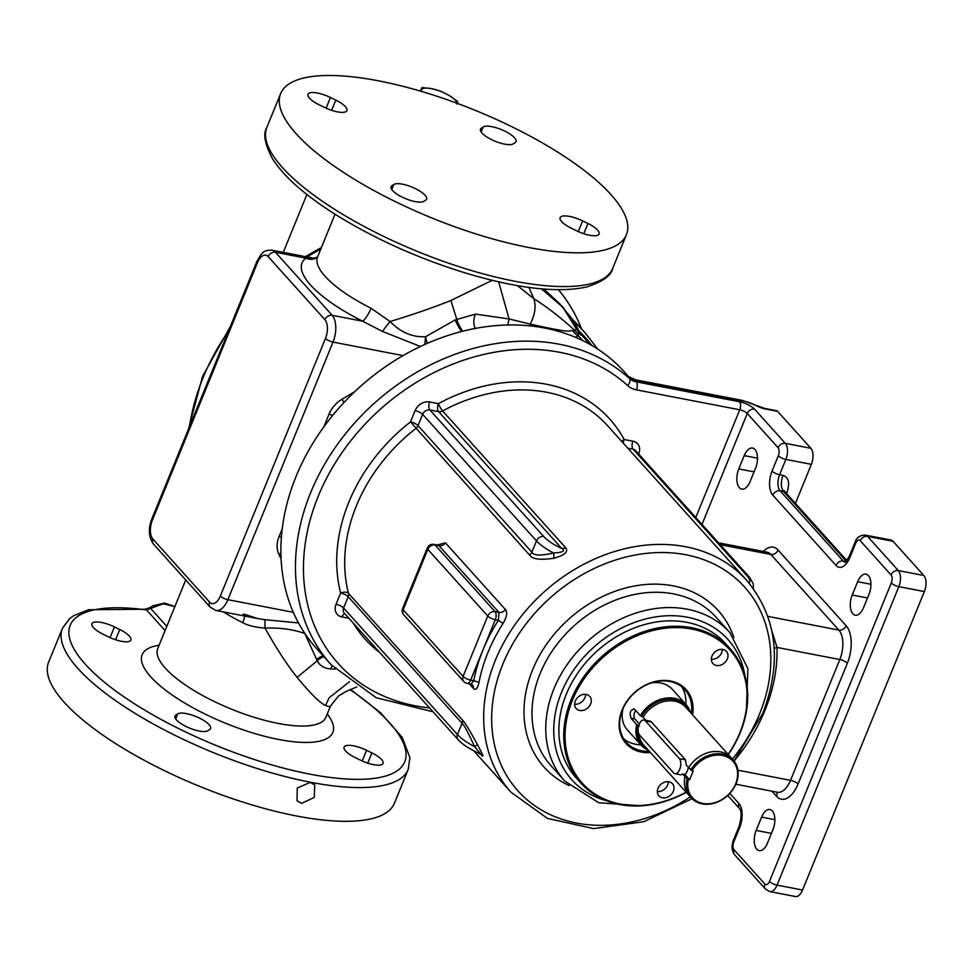 <?xml version="1.0" encoding="UTF-8"?>
<svg xmlns="http://www.w3.org/2000/svg" width="973" height="973" viewBox="0 0 973 973"><rect width="100%" height="100%" fill="white"/><g stroke="black" fill="none" stroke-linecap="round" stroke-linejoin="round"><path stroke-width="1.46" d="M695.78 517.502L739.735 409.791A6.057 3.114 -79.1 0 0 739.48 401.752L636.22 381.83A20.19 16.152 -42 0 1 629.385 378.497A206.921 165.507 138 0 0 310.63 492.715A206.921 165.507 138 0 0 331.148 664.741L316.566 648.529A206.921 165.507 -42 0 1 296.047 476.502A206.921 165.507 138 0 1 449.502 334.992A206.921 165.507 138 0 1 624.216 371.747L628.899 376.952M628.315 376.515L629.385 378.497A6.057 3.624 -47.7 0 1 627.585 385.527A200.864 160.667 138 0 0 334.858 463.574A200.864 160.667 138 0 0 429.579 707.918M553.649 558.295C564.656 555.303 568.658 551.776 565.641 547.702A6.057 4.841 -42 0 1 561.652 548.407C565.787 550.913 563.087 552.433 553.552 552.968A6.057 2.408 -100.1 0 1 553.637 558.295C540.222 560.229 532.207 559.171 529.604 555.109A6.057 4.841 138 0 0 531.878 552.153C533.545 555.68 540.769 555.948 553.552 552.968A36.342 11.287 22.2 0 1 536.476 540.891L531.878 552.153L418.025 425.602A6.057 1.885 -157.8 0 0 410.484 421.917L529.604 555.109M480.613 754.002L479.92 753.783C464.802 746.85 459.426 741.28 458.04 739.565L344.199 613.014A6.057 4.841 -42 0 1 343.591 607.979L348.188 596.717A6.057 1.885 -157.8 0 0 340.659 593.031A6.057 3.357 165.5 0 1 348.492 593.372L462.345 719.923C465.276 723.036 470.336 731.343 477.524 744.819L474.532 746.619C480.844 753.929 482.097 755.972 478.278 752.713M480.881 754.33A6.057 4.841 -42 0 1 481.136 754.756C484.323 758.429 483.119 755.121 477.524 744.819M437.108 544.989L445.464 542.885L505.437 609.548C507.626 612.309 506.824 616.955 503.029 623.486A158.465 126.758 138 0 0 478.984 682.389C477.512 688.787 475.615 690.745 473.316 688.252L469.278 683.764M749.064 583.046A30.285 9.402 22.2 0 0 746.996 575.761L633.155 449.21A6.057 3.114 100.9 0 1 632.888 441.17L624.143 439.492A164.522 131.598 -42 0 0 438.385 403.649A6.057 3.114 -79.1 0 0 438.641 411.676L429.896 409.986A6.057 3.114 100.9 0 1 429.64 401.958L438.385 403.649A6.057 1.046 -118.4 0 0 442.618 410.959L565.641 547.702M623.328 443.202A6.057 3.114 -79.1 0 1 624.143 439.492A6.057 3.564 -28.4 0 0 621.881 441.596M429.64 401.958A12.114 9.694 -42 0 0 415.082 410.655A6.057 1.885 22.2 0 1 422.623 414.34L418.025 425.602A6.057 4.841 138 0 1 415.751 428.558A158.465 126.758 -42 0 0 348.492 593.372A6.057 4.841 138 0 1 348.188 596.717L462.041 723.267C464.291 725.311 468.451 733.095 474.532 746.619A36.342 11.287 -157.8 0 1 457.444 734.53L462.041 723.267A6.057 4.841 138 0 0 462.345 719.923M852.214 595.038A14.133 7.261 -79.1 0 0 855.206 615.216A14.133 7.261 -79.1 0 0 863.562 607.639L868.998 594.321A14.133 7.261 -79.1 0 0 866.006 574.143A14.133 7.261 -79.1 0 0 857.651 581.708L852.214 595.038L867.502 597.981M738.775 468.937A14.133 7.261 -79.1 0 0 741.767 489.115A14.133 7.261 -79.1 0 0 750.11 481.55L755.547 468.22A14.133 7.261 -79.1 0 0 752.555 448.042A14.133 7.261 -79.1 0 0 744.211 455.607L738.775 468.937L754.063 471.881M761.591 817.101A14.133 7.261 100.9 0 1 769.935 809.536A14.133 7.261 100.9 0 1 772.939 829.714L767.502 843.044A14.133 7.261 100.9 0 1 759.147 850.609A14.133 7.261 100.9 0 1 756.155 830.431L761.591 817.101L774.873 819.667M802.555 890.027A12.114 6.215 -79.1 0 1 795.391 896.522L769.874 891.596A12.114 6.215 -79.1 0 0 777.038 885.114L898.833 586.646A12.114 6.215 -79.1 0 0 898.322 570.579L867.527 536.354A12.114 6.215 -79.1 0 0 865.471 535.126L890.988 540.039A12.114 6.215 -79.1 0 1 893.044 541.28L923.839 575.505A12.114 6.215 -79.1 0 1 924.35 591.572L802.555 890.027L777.038 885.114A6.057 1.885 -157.8 0 1 769.497 881.416L891.304 582.961A6.057 3.114 -79.1 0 0 891.049 574.921L860.254 540.696A6.057 3.114 -79.1 0 0 855.644 543.323L849.855 557.541A18.171 9.329 100.9 0 1 836.026 565.422L772.83 495.172A18.171 9.329 100.9 0 1 772.051 471.066L778.315 455.729A6.057 3.114 -79.1 0 0 778.059 447.702L747.264 413.476A6.057 4.841 -42 0 1 754.549 409.134L785.333 443.36A6.057 4.841 138 0 0 778.059 447.702M774.228 648.711A6.057 3.004 178.3 0 1 777.013 647.422A164.522 131.598 -42 0 1 734.056 761.044M657.371 791.572A9.085 7.261 138 0 0 668.329 781.708M574.654 704.245A9.085 7.261 138 0 0 585.624 694.381M711.36 659.256A9.085 7.261 138 0 0 719.011 656.447A9.085 7.261 138 0 0 722.331 649.392M728.278 754.537A100.426 80.333 138 0 0 730.37 648.955L725.505 643.554A100.426 80.333 138 0 0 639.772 626.016A100.426 80.333 138 0 0 576.186 777.889L581.051 783.301A100.426 80.333 138 0 0 666.785 800.828A100.426 80.333 138 0 0 686.257 792.338M730.37 648.955A100.426 80.333 138 0 0 644.637 631.416A100.426 80.333 138 0 0 581.051 783.301M728.12 754.355A99.416 79.518 138 0 0 735.308 656.799A99.416 79.518 138 0 0 645.16 632.718A99.416 79.518 138 0 0 565.714 746.327A99.416 79.518 138 0 0 667.077 800.426A99.416 79.518 138 0 0 686.099 792.156M692.545 714.814A40.38 32.291 138 0 0 651.667 682.523A40.38 32.291 138 0 0 619.144 723.924A40.38 32.291 138 0 0 650.536 752.628M657.42 792.509A9.085 7.261 138 0 0 658.928 795.865A9.085 7.261 138 0 0 668.706 796.534A9.085 7.261 138 0 0 673.948 787.072A9.085 7.261 138 0 0 672.44 783.715A9.085 7.261 138 0 0 662.662 783.046A9.085 7.261 138 0 0 657.42 792.509M586.245 694.467A9.085 7.261 138 0 0 576.478 698.894A9.085 7.261 138 0 0 576.223 708.539A9.085 7.261 138 0 0 579.713 710.46A9.085 7.261 138 0 0 589.48 706.033A9.085 7.261 138 0 0 589.735 696.388A9.085 7.261 138 0 0 586.245 694.467M724.678 662.747A9.085 7.261 138 0 0 726.442 651.399A9.085 7.261 138 0 0 714.681 652.202A9.085 7.261 138 0 0 712.929 663.55A9.085 7.261 138 0 0 724.678 662.747M691.377 713.513A39.37 31.489 138 0 0 684.98 689.796A39.37 31.489 138 0 0 651.375 682.924A39.37 31.489 138 0 0 626.442 742.46A39.37 31.489 138 0 0 649.356 751.326M681.781 686.804A39.37 31.489 -42 0 1 685.843 704.343M640.818 744.856A39.37 31.489 -42 0 1 623.815 738.957M690.477 712.516A30.285 24.216 138 0 0 686.16 704.707A30.285 24.216 138 0 0 674.532 698.31A30.285 24.216 138 0 0 640.307 715.654L634.639 709.353C630.431 709.329 629.215 712.297 631.015 718.232L636.683 724.544A30.285 24.216 138 0 0 641.146 745.209L627.366 729.896A30.285 24.216 -42 0 1 623.134 708.368M651.424 682.912A30.285 24.216 -42 0 1 660.752 682.997A30.285 24.216 -42 0 1 672.392 689.395L686.16 704.707M641.146 745.209A30.285 24.216 138 0 0 648.456 750.317M634.639 709.353L633.727 708.831M636.683 724.544L639.419 725.992M645.999 720.397L643.044 717.113L640.307 715.654M641.572 716.274A29.275 23.413 -42 0 1 666.943 699.368A29.275 23.413 -42 0 1 689.139 711.032M647.118 748.833A29.275 23.413 -42 0 1 637.947 725.153M635.71 710.545A5.047 2.591 -79.1 0 0 634.907 718.986L639.358 723.936M687.06 778.935A28.241 22.586 138 0 0 691.28 797.896L689.249 795.634A28.241 22.586 -42 0 1 685.016 776.673L688.3 779.531A27.256 21.795 138 0 0 717.21 801.886A27.256 21.795 138 0 0 733.52 761.908A27.256 21.795 138 0 0 691.925 770.652L686.293 765.192L685.466 759.828L651.022 721.552L647.982 720.774M643.044 717.113A28.266 22.61 138 0 1 685.673 707.164L731.258 757.845A28.241 22.586 -42 0 0 688.641 767.782A28.266 22.61 -42 0 1 731.258 757.845A28.266 22.61 -42 0 1 731.818 758.49M689.821 796.267A28.266 22.61 -42 0 1 689.237 795.646A28.266 22.61 -42 0 1 685.004 776.661L682.669 774.07L684.846 774.496L689.602 779.787L688.3 779.531M674.934 773.693A8.076 4.147 100.9 0 1 673.571 772.866L639.541 735.041A8.076 4.147 100.9 0 1 638.714 725.7A8.076 4.147 100.9 0 1 643.968 720.008A8.076 4.147 100.9 0 1 645.33 720.823L679.373 758.66A8.076 4.147 100.9 0 1 680.188 767.989A8.076 4.147 100.9 0 1 674.934 773.693L680.905 774.836L682.669 774.07M688.3 767.417A8.076 4.147 100.9 0 1 684.846 774.496M691.925 770.652L693.226 770.908L689.602 779.787M691.28 797.896A28.241 22.586 138 0 0 727.39 795.805A28.241 22.586 138 0 0 733.277 760.12A28.241 22.586 138 0 0 690.684 770.044M771.954 631.246L777.013 647.422L839.821 659.548A22.209 11.408 -79.1 0 0 838.884 630.09L770.811 554.428A22.209 11.408 -79.1 0 0 767.052 552.178L718.536 542.812M795.415 503.418L811.36 464.34A12.114 6.215 -79.1 0 0 810.85 448.273L777.622 411.348L765.727 409.049A12.114 3.758 -157.8 0 1 756.167 405.619A16.152 5.023 22.2 0 0 743.433 401.034L634.603 380.029L635.6 379.811L628.096 376.332L630.212 378.448M777.622 411.348A6.057 3.114 -79.1 0 0 776.6 410.728L764.693 408.441L742.399 400.414L635.6 379.811M846.303 561.275L783.508 491.474C780.808 487.534 780.638 482.17 782.997 475.408C788.884 477.366 790.112 483.35 786.67 493.372L786.585 493.591M845.099 562.248A12.114 6.215 100.9 0 1 843.311 561.08L780.103 490.818L784.956 491.779L846.875 560.618M438.434 545.306L439.018 545.768A6.057 4.841 138 0 0 445.464 542.885M505.437 609.548A6.057 4.841 138 0 1 498.979 612.418L439.018 545.768L435.077 545.014L495.038 611.664A6.057 3.114 100.9 0 1 495.306 619.692A6.057 1.885 22.2 0 1 487.765 616.006L427.804 549.356L403.15 609.767A6.057 4.841 138 0 0 403.746 614.79L463.72 681.453A6.057 4.841 -42 0 1 463.112 676.417L487.765 616.006A6.057 4.841 -42 0 1 495.038 611.664L498.979 612.418L498.383 620.288L503.029 623.486M473.316 688.252A6.057 4.841 -42 0 0 472.306 684.761L471.029 684.104L473.742 680.699L478.984 682.389M471.029 684.104L467.076 683.35A6.057 3.114 -79.1 0 0 470.652 680.103A6.057 1.885 22.2 0 1 463.112 676.417L403.15 609.767A6.057 1.885 -157.8 0 1 402.652 608.453A6.057 6.057 0 0 0 403.746 614.79M438.008 545.16L434.055 544.394A6.057 3.114 -79.1 0 1 435.077 545.014A6.057 4.841 138 0 0 427.804 549.356A6.057 1.885 -157.8 0 1 427.293 548.054L402.652 608.453M304.671 633.18L317.222 660.801C319.776 665.751 324.301 668.463 330.784 668.938A12.114 8.404 93.8 0 1 332.134 665.824M316.602 659.585A12.114 7.249 155.4 0 1 323.133 655.826M242.995 614.316L257.456 618.5L264.948 619.679L298.504 622.939M304.61 633.095L304.452 633.411C293.177 629.373 280.017 627.597 265.009 628.084L264.948 619.679M223.437 611.944A90.842 28.217 22.2 0 0 242.727 622.708C248.139 625.59 255.571 627.39 265.009 628.084C276.405 648.432 287.108 664.851 297.106 677.366C310.253 693.335 319.728 702.725 325.541 705.547L329.105 697.811L349.526 681.696M330.784 668.938L335.284 669.132M575.396 337.278L578.339 335.758L578.631 332L579.19 332.352M541.499 288.872L562.88 307.225L576.575 329.348A12.114 11.445 118.3 0 0 578.631 332L580.917 335.15M528.947 287.424L533.812 298.638C546.692 306.75 560.217 317.198 574.374 330.017L576.575 329.348L579.458 332.644M461.543 331.513A12.114 1.934 58.5 0 1 455.218 319.91L475.578 314.121L509.061 318.949L530.224 324.094C573.158 333.654 567.089 330.625 572.696 330.589L574.374 330.017A12.114 11.773 39.2 0 0 578.449 333.836M475.298 328.436A12.114 8.404 93.8 0 1 475.578 314.121M455.218 319.91L425.529 336.743L427.196 343.408M420.433 346.485L382.559 331.477L362.625 321.187A102.956 31.987 -157.8 0 1 305.899 258.137L313.501 258.21L317.478 257.188L335.004 214.206M242.727 622.708A12.114 2.773 116.6 0 0 244.6 616.031M325.541 705.547L329.847 706.836L338.495 696.011M360.557 760.205A18.171 5.643 22.2 0 0 383.046 763.428A18.171 5.643 22.2 0 0 371.893 752.92L366.566 750.317A18.171 5.643 22.2 0 0 344.077 747.094A18.171 5.643 22.2 0 0 355.23 757.602L360.557 760.205M114.425 626.928A18.171 5.643 22.2 0 0 91.924 623.705A18.171 5.643 22.2 0 0 103.089 634.214L108.417 636.816A18.171 5.643 22.2 0 0 130.905 640.039A18.171 5.643 22.2 0 0 119.752 629.531L114.425 626.928L110.071 637.595M175.858 715.094A18.171 5.643 22.2 0 0 175.018 716.055A18.171 5.643 22.2 0 0 187.911 727.378A18.171 5.643 22.2 0 0 207.821 730.735L209.706 729.531A18.171 5.643 22.2 0 0 210.545 728.57A18.171 5.643 22.2 0 0 197.653 717.247A18.171 5.643 22.2 0 0 177.743 713.89L175.858 715.094L174.945 717.332M174.86 606.605L163.245 603.783L146.522 609.913A6.057 3.685 -82.3 0 0 145.147 609.244L88.75 609.73L73.534 615.763L69.509 618.706L62.43 628.339A186.731 58.015 22.2 0 0 133.179 712.212A186.731 58.015 22.2 0 0 310.265 782.219A186.731 58.015 22.2 0 0 408.198 769.448L409.888 757.651L402.19 737.376L380.407 712.613L350.511 689.431M166.797 626.381L150.681 608.466A6.057 0.912 -125.2 0 0 149.55 607.809L152.968 605.741L164.571 603.102L174.885 606.544M329.847 706.836L338.458 696.036L346.023 691.499L356.811 686.914M574.994 323.681L580.492 333.8M579.507 332.389A6.057 1.788 165.2 0 1 580.066 332.036A200.864 160.667 138 0 1 591.888 345.512M582.693 340.599L578.339 335.758A12.114 11.372 49.4 0 1 572.696 330.589M507.784 324.994L509.061 318.949L498.675 281.842M424.848 344.442L425.529 336.743C412.345 337.363 400.535 332.292 390.1 321.528C412.601 314.705 432.863 307.699 450.9 300.499L492.18 280.321M209.609 602.129A14.133 7.261 -79.1 0 0 220.36 595.999L325.481 338.397A14.133 7.261 -79.1 0 0 324.885 319.655L268.171 256.604A14.133 7.261 -79.1 0 0 257.419 262.734L152.299 520.336A14.133 7.261 -79.1 0 0 152.895 539.078L209.609 602.129A6.057 4.841 138 0 0 210.217 607.164L215.97 610.497A20.19 10.362 -79.1 0 0 227.889 599.684L333.021 342.082A20.19 10.362 -79.1 0 0 332.17 315.313L362.625 321.187A12.114 2.773 -63.4 0 0 371.054 308.246L390.1 321.528A12.114 1.216 -51.3 0 0 382.559 331.477M378.582 80.832A186.731 58.015 22.2 0 0 280.65 93.59A186.731 58.015 22.2 0 0 351.411 177.463A186.731 58.015 22.2 0 0 528.497 247.47A186.731 58.015 22.2 0 0 626.43 234.7A186.731 58.015 22.2 0 0 555.668 150.839A186.731 58.015 22.2 0 0 378.582 80.832M576.612 230.796A18.171 5.643 22.2 0 0 599.1 234.007A18.171 5.643 22.2 0 0 587.947 223.498L582.62 220.895A18.171 5.643 22.2 0 0 560.132 217.672A18.171 5.643 22.2 0 0 571.285 228.181L576.612 230.796M515.179 142.617A18.171 5.643 22.2 0 0 516.018 141.657A18.171 5.643 22.2 0 0 503.114 130.333A18.171 5.643 22.2 0 0 483.216 126.977L481.319 128.193A18.171 5.643 22.2 0 0 480.48 129.141A18.171 5.643 22.2 0 0 493.384 140.477A18.171 5.643 22.2 0 0 513.282 143.834L515.179 142.617M330.467 97.507A18.171 5.643 22.2 0 0 307.979 94.284A18.171 5.643 22.2 0 0 319.132 104.792L324.459 107.407A18.171 5.643 22.2 0 0 346.947 110.618A18.171 5.643 22.2 0 0 335.794 100.11L330.467 97.507L326.113 108.173M391.912 185.685A18.171 5.643 22.2 0 0 391.061 186.634A18.171 5.643 22.2 0 0 403.965 197.957A18.171 5.643 22.2 0 0 423.863 201.326L425.76 200.11A18.171 5.643 22.2 0 0 426.6 199.149A18.171 5.643 22.2 0 0 413.695 187.825A18.171 5.643 22.2 0 0 393.797 184.469L391.912 185.685L391 187.911M317.344 257.286A12.114 11.311 53.4 0 1 305.899 258.137L275.444 252.262A20.19 10.362 -79.1 0 0 272.014 250.207C262.43 250.073 261.895 253.223 256.908 261.433L151.788 519.035C148.078 528.789 148.638 537.157 153.491 544.114L210.217 607.164M558.49 289.747A212.978 170.348 -42 0 1 581.55 328.85M564.182 308.587L559.293 303.442L571.419 317.903L579.811 333.046M517.368 285.612L533.812 298.638C536.269 306.106 535.065 314.595 530.224 324.094L529.969 325.87M62.43 628.339L48.65 662.102A186.731 58.015 22.2 0 0 119.411 745.963A186.731 58.015 22.2 0 0 296.497 815.97A186.731 58.015 22.2 0 0 394.43 803.212L408.198 769.448M301.642 803.357L297.02 800.791L297.264 788.033L310.192 782.389L314.729 784.858L314.291 797.398L301.642 803.357M420.47 91.121L421.941 87.534L431.55 88.64L440.599 91.134L449.392 95.622L457.626 101.496L457.091 104.172M421.127 91.316L421.941 87.534M421.455 91.413A19.18 5.96 -157.8 0 1 421.406 90.221A19.18 5.96 -157.8 0 1 431.55 88.64A19.18 5.96 -157.8 0 1 449.392 95.622A19.18 5.96 -157.8 0 1 457.115 103.296M638.653 454.026L638.75 453.807A12.114 9.694 -42 0 0 632.888 441.17M415.082 410.655L410.484 421.917A164.522 131.598 -42 0 0 340.659 593.031L336.062 604.294A12.114 9.694 -42 0 0 341.912 616.918L348.93 618.281M379.835 652.64A164.522 131.598 -42 0 1 353.175 623M701.995 524.423L747.264 413.476A6.057 1.885 -157.8 0 0 739.735 409.791L636.476 389.869A26.247 20.992 -42 0 1 627.585 385.527M543.749 536.537A6.057 4.841 138 0 0 536.476 540.891L422.623 414.34A6.057 4.841 -42 0 1 429.896 409.986L543.749 536.537A30.285 9.402 22.2 0 0 561.652 548.407L438.641 411.676A6.057 4.841 138 0 0 442.618 410.959A158.465 126.758 138 0 1 607.639 425.76L746.619 580.236A158.465 126.758 138 0 0 612.82 552.092A158.465 126.758 138 0 0 495.293 660.46A158.465 126.758 138 0 0 510.995 792.217L473.802 750.864M481.136 754.756L480.589 754.136M344.807 613.695A6.057 3.114 -79.1 0 0 341.912 616.918M458.04 739.565A6.057 4.841 -42 0 1 457.444 734.53L343.591 607.979A6.057 1.885 22.2 0 0 336.062 604.294M746.996 575.761A6.057 4.841 -42 0 1 749.332 577.038L635.478 450.487A6.057 4.841 -42 0 0 633.155 449.21L627.804 448.176M739.65 827.573A6.057 1.885 22.2 0 1 739.139 826.272C741.633 817.174 741.742 811.251 739.48 808.514A6.057 4.841 -42 0 1 738.884 803.479A18.171 9.329 100.9 0 1 739.65 827.573L733.849 841.791A6.057 3.114 -79.1 0 0 734.104 849.818L764.9 884.056A6.057 3.114 -79.1 0 0 769.497 881.416M738.884 803.479L729.811 793.396M771.966 791.195L776.563 796.303A28.266 14.51 -79.1 0 0 798.055 784.031L847.349 663.233A28.266 14.51 -79.1 0 0 846.157 625.748L778.096 550.086A28.266 14.51 -79.1 0 0 763.331 551.46M923.839 575.505L898.322 570.579A6.057 4.841 138 0 0 891.049 574.921M924.35 591.572L898.833 586.646A6.057 1.885 -157.8 0 1 891.304 582.961M893.044 541.28L867.527 536.354A6.057 4.841 138 0 0 860.254 540.696M865.471 535.126C860.144 535.053 856.702 537.364 855.145 542.022A6.057 1.885 22.2 0 0 855.644 543.323M855.145 542.022L849.344 556.24A6.057 1.885 22.2 0 0 849.855 557.541M845.987 561.591L843.311 561.08A6.057 4.841 138 0 0 836.026 565.422M772.051 471.066A6.057 1.885 -157.8 0 0 779.592 474.763A12.114 6.215 100.9 0 0 780.103 490.818A6.057 4.841 138 0 0 772.83 495.172M782.997 475.408L779.592 474.763L785.856 459.426A6.057 1.885 -157.8 0 1 778.315 455.729M811.36 464.34L785.856 459.426A12.114 6.215 -79.1 0 0 785.333 443.36L810.85 448.273M739.48 401.752A12.114 3.758 -157.8 0 1 754.549 409.134M778.096 550.086A6.057 4.841 -42 0 1 770.811 554.428L720.215 544.673M846.157 625.748A6.057 4.841 -42 0 1 838.884 630.09L767.879 616.396M847.349 663.233A6.057 1.885 22.2 0 0 839.821 659.548L790.526 780.346A6.057 1.885 22.2 0 1 798.055 784.031M776.563 796.303A6.057 4.841 138 0 0 776.527 792.071M735.807 784.226L777.403 792.241A22.209 11.408 -79.1 0 0 790.526 780.346L737.911 770.202M732.353 759.098A152.408 121.905 138 0 0 759.658 713.695A152.408 121.905 138 0 0 685.977 554.792A152.408 121.905 138 0 0 502.822 664.145A152.408 121.905 138 0 0 534.25 805.364A152.408 121.905 138 0 0 690.368 796.875M569.169 785.564A117.088 93.651 -42 0 1 532.584 669.886A117.088 93.651 -42 0 1 637.084 585.576A117.088 93.651 -42 0 1 733.873 637.388M551.132 765.885A111.031 88.811 -42 0 1 540.124 673.584A111.031 88.811 -42 0 1 622.465 597.641A111.031 88.811 -42 0 1 716.213 617.369L729.981 632.681A111.031 88.811 138 0 0 636.245 612.954A111.031 88.811 138 0 0 553.892 688.896A111.031 88.811 138 0 0 564.899 781.197L551.132 765.885M744.99 675.955A104.975 83.97 138 0 0 662.175 616.091A104.975 83.97 138 0 0 561.433 692.581A104.975 83.97 138 0 0 606.361 800.682M638.908 734.104A28.266 22.61 138 0 0 643.652 744.977L689.237 795.646M631.015 718.232L634.907 718.986M679.373 758.66L685.466 759.828M645.33 720.823L651.436 722.002M636.476 389.869A6.057 3.114 -79.1 0 0 636.22 381.83L634.603 380.029L627.767 376.697M743.433 401.034A6.057 3.114 -79.1 0 0 742.399 400.414M765.727 409.049A6.057 3.114 -79.1 0 0 764.693 408.441M756.167 405.619A6.057 1.715 -62.3 0 1 756.812 405.583M739.139 826.272L733.338 840.49A6.057 1.885 22.2 0 0 733.849 841.791M733.338 840.49C731.295 845.914 731.745 850.706 734.7 854.853A6.057 4.841 -42 0 1 734.104 849.818M734.7 854.853L765.496 889.079A6.057 4.841 -42 0 1 764.9 884.056M744.211 455.607L757.493 458.174M857.651 581.708L870.932 584.274M756.155 830.431L771.443 833.375M473.742 680.699A162.503 129.981 -42 0 1 482.973 649.903A162.503 129.981 -42 0 1 498.383 620.288L495.306 619.692L470.652 680.103L473.742 680.699M297.106 677.366L317.222 660.801A12.114 7.565 151.6 0 1 323.875 656.653M282.206 528.85L279.044 536.622A26.247 20.992 138 0 0 278.862 554.196A6.057 3.527 155.1 0 1 280.893 553.26M279.044 536.622A6.057 1.885 -157.8 0 1 281.379 537.266M278.862 554.196L281.075 558.989M220.36 595.999A6.057 1.885 22.2 0 0 227.889 599.684L293.299 612.309M325.481 338.397A6.057 1.885 22.2 0 0 333.021 342.082L403.053 355.595M354.853 391.56L342.131 399.161A26.247 20.992 138 0 0 328.983 414.243L323.851 426.831M462.649 331.234A12.114 2.566 60.3 0 1 456.69 319.059L450.9 300.499M342.131 399.161A6.057 0.864 -120.8 0 0 343.943 402.53M328.983 414.243A6.057 1.885 -157.8 0 1 332.644 415.422M324.885 319.655A6.057 4.841 -42 0 1 332.17 315.313L275.444 252.262A6.057 4.841 -42 0 0 268.171 256.604M152.895 539.078A6.057 4.841 138 0 0 153.491 544.114M157.59 648.942L157.735 648.59A90.842 28.217 22.2 0 0 165.301 668.147A90.842 28.217 22.2 0 0 255.279 717.648A90.842 28.217 22.2 0 0 325.943 717.235L330.406 706.289M327.281 713.951A102.956 31.987 -157.8 0 1 225.408 723.182A102.956 31.987 -157.8 0 1 159.073 645.306M165.082 630.565L146.522 609.913A180.674 56.13 22.2 0 0 104.269 682.097A180.674 56.13 22.2 0 0 352.408 779.276A180.674 56.13 22.2 0 0 350.049 689.638M573.888 321.795A203.892 163.087 -42 0 1 585.308 333.021L597.677 349.076M580.017 327.135A203.892 163.087 138 0 0 572.319 319.278L585.308 333.021M371.054 308.246A90.842 28.217 -157.8 0 1 325.164 276.405A90.842 28.217 -157.8 0 1 317.599 256.848M266.882 127.354C262.832 133.556 264.741 144.101 272.622 159C284.031 176.672 304.768 195.038 334.834 214.096C374.009 238.531 417.551 258.161 465.459 272.999C516.821 288.385 556.97 293.104 585.916 287.169C602.409 281.951 611.324 275.712 612.649 268.463A186.731 58.015 -157.8 0 1 514.717 281.221A186.731 58.015 -157.8 0 1 337.631 211.214A186.731 58.015 -157.8 0 1 266.882 127.354L280.65 93.59M587.947 223.498L583.776 233.715M582.62 220.895L578.266 231.562M483.216 126.977L481.161 132M481.319 128.193L480.419 130.418M335.794 100.11L331.635 110.326M393.797 184.469L391.742 189.492M257.419 262.734A6.057 1.885 -157.8 0 1 256.908 261.433M152.299 520.336A6.057 1.885 -157.8 0 1 151.788 519.035M228.473 331.112A212.978 170.348 138 0 0 203.029 377.792A212.978 170.348 138 0 0 189.455 426.746M320.737 249.149A212.978 170.348 138 0 0 307.067 256.969M367.721 763.136L371.893 752.92M362.211 760.983L366.566 750.317M115.58 639.748L119.752 629.531M175.687 718.913L177.743 713.89M753.382 588.58L753.26 583.727L749.332 577.038M845.367 562.309L849.344 556.24M746.619 580.236C777.038 617.04 782.45 661.385 762.832 713.282L733.995 760.971M692.058 798.699L643.761 821.711L593.603 828.607L547.471 818.415L510.995 792.217M564.899 781.197L598.76 802.761L641.694 805.802M746.364 711.64L747.872 668.621L729.981 632.681M731.246 757.858L733.277 760.12M643.968 720.008L650.791 721.321M433.058 711.786L376.186 697.738L331.148 664.741M739.48 808.514L727.743 795.476M769.874 891.596L765.496 889.079M784.177 491.584L784.226 490.574L784.956 491.779M434.055 544.394A6.057 6.057 0 0 0 427.293 548.054M463.72 681.453A6.057 6.057 0 0 0 467.076 683.35M215.97 610.497L257.456 618.5L244.077 614.145M579.227 332.389L590.125 344.503M149.55 607.809L145.147 609.244M157.735 648.59L185.734 579.957M612.649 268.463L626.43 234.7M543.943 289.078L559.293 303.442M272.014 250.207L313.501 258.21M188.421 429.275L202.518 376.478L230.394 326.429M305.376 256.641L321.406 247.519M283.265 252.372L306.884 194.478"/></g></svg>
